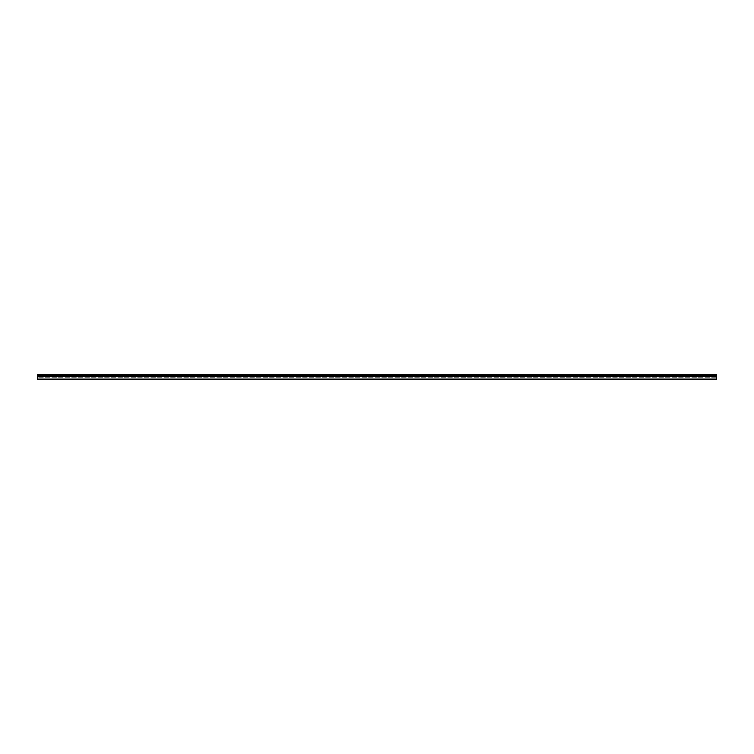 <?xml version="1.0" encoding="UTF-8"?>
<svg xmlns="http://www.w3.org/2000/svg" width="754" height="754" viewBox="0 0 754 754"><rect width="100%" height="100%" fill="white"/><g stroke="black" fill="none" stroke-linecap="round" stroke-linejoin="round"><path stroke-width="0.57" stroke-dasharray="3.77 2.83" d="M37.7 374.521L37.7 379.611L716.3 379.611L716.3 376.708L716.3 379.422L37.7 379.422L37.7 374.389L37.7 379.422L37.7 377.726L37.7 379.422L37.7 377.726L37.7 379.422L716.3 379.422L716.3 378.206L716.3 379.422L37.7 379.422L716.3 379.422L37.7 379.422L716.3 379.422L716.3 374.521L37.7 374.389L716.3 374.389L716.3 376.001L716.3 374.521M37.7 379.611L37.7 377.914L37.7 379.611L37.7 377.914L37.7 379.611L716.3 379.611L716.3 378.008L716.3 379.611L37.7 379.611M716.3 378.206L716.3 377.726L716.3 378.225L37.7 378.206L716.3 378.225M716.3 378.008L37.7 378.008L716.3 378.008M716.3 377.877L37.7 377.877L716.3 377.914M716.3 376.708L37.7 376.708M716.3 376.001L37.7 376.001L716.3 376.001M716.3 374.87L37.7 374.87L716.3 374.87M716.3 375.822L37.7 375.822M716.3 375.002L37.7 375.002M716.3 377.726L37.7 377.726L716.3 377.726"/><path stroke-width="1.13" d="M37.7 376.708L37.7 379.611L716.3 379.611L716.3 376.708L37.7 376.708L37.7 374.389L716.3 374.389L716.3 376.708M716.3 374.521L37.7 374.521M716.3 375.002L37.7 375.002M716.3 375.822L37.7 375.822"/></g></svg>
